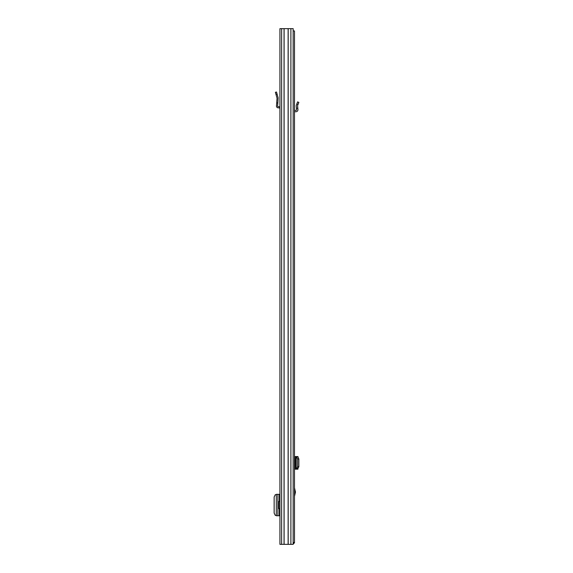 <?xml version="1.0" encoding="UTF-8"?>
<svg xmlns="http://www.w3.org/2000/svg" width="573" height="573" viewBox="0 0 573 573"><rect width="100%" height="100%" fill="white"/><g stroke="black" fill="none" stroke-linecap="round" stroke-linejoin="round"><path stroke-width="0.86" d="M290.898 28.65L279.932 28.65L279.932 544.35L293.154 544.35L293.154 28.65L290.898 28.65L290.898 544.35M276.315 494.327L276.315 515.757L276.315 494.327L279.932 494.327M276.315 515.757L279.932 515.757M276.315 494.635L275.269 494.721L274.145 497.013L274.145 513.071L275.269 515.363L276.315 515.449M279.932 106.886A1.719 1.719 0 0 0 279.509 106.793L278.127 106.664A0.573 0.573 0 0 1 277.604 106.055L277.855 102.947L276.702 102.947L276.465 105.962A1.719 1.719 0 0 0 278.027 107.81L279.409 107.932A0.573 0.573 0 0 1 279.932 108.505M276.702 102.947L277.046 98.148L275.391 92.31L276.494 92.002L278.149 97.833L277.855 102.947M279.932 501.375L278.901 501.375L278.901 508.709L279.932 508.709M294.486 487.802L295.467 492.092L294.486 496.383M293.154 30.942L294.486 30.942L294.486 542.789L293.154 542.789M293.154 542.516L294.486 542.516M292.925 544.35L294.486 542.789M297.939 456.566L295.99 456.566L295.99 469.172L296.728 469L297.595 466.709L298.855 466.73L297.58 469.065L297.939 469.172M294.486 456.566L295.99 456.566M297.81 469.172L296.434 469.172M294.486 469.172L295.99 469.172M297.81 456.566L298.855 459.009L298.855 466.73M298.855 459.009L297.595 459.03L297.595 466.709M297.595 459.03L296.434 456.566M296.212 469.072L296.205 456.674M298.855 102.417L297.595 101.879L298.855 102.417L297.58 105.597L297.931 109.615A1.948 1.948 0 0 1 295.99 111.735L295.059 111.735A0.573 0.573 0 0 0 294.486 112.308M297.81 108.24L296.434 108.24L296.212 105.719L297.595 101.879M294.486 110.446A1.948 1.948 0 0 1 295.059 110.36L295.99 110.36A0.573 0.573 0 0 0 296.563 109.737L296.434 108.24M293.154 537.073L293.154 519.826M288.126 28.65L288.126 544.35M288.19 28.65L288.19 544.35M284.108 28.65L284.108 544.35M284.05 28.65L284.05 544.35M281.63 28.65L281.63 544.35M279.402 494.327L279.402 501.375M279.402 508.709L279.402 515.757M277.891 494.327L277.891 515.757M277.088 94.101L275.985 94.409M295.396 492.694L294.486 492.694M294.486 491.491L295.396 491.491M295.059 456.566L295.059 469.172M296.728 456.738L297.996 456.717M297.996 469.022L296.728 469M297.996 104.451L296.728 103.914"/></g></svg>
